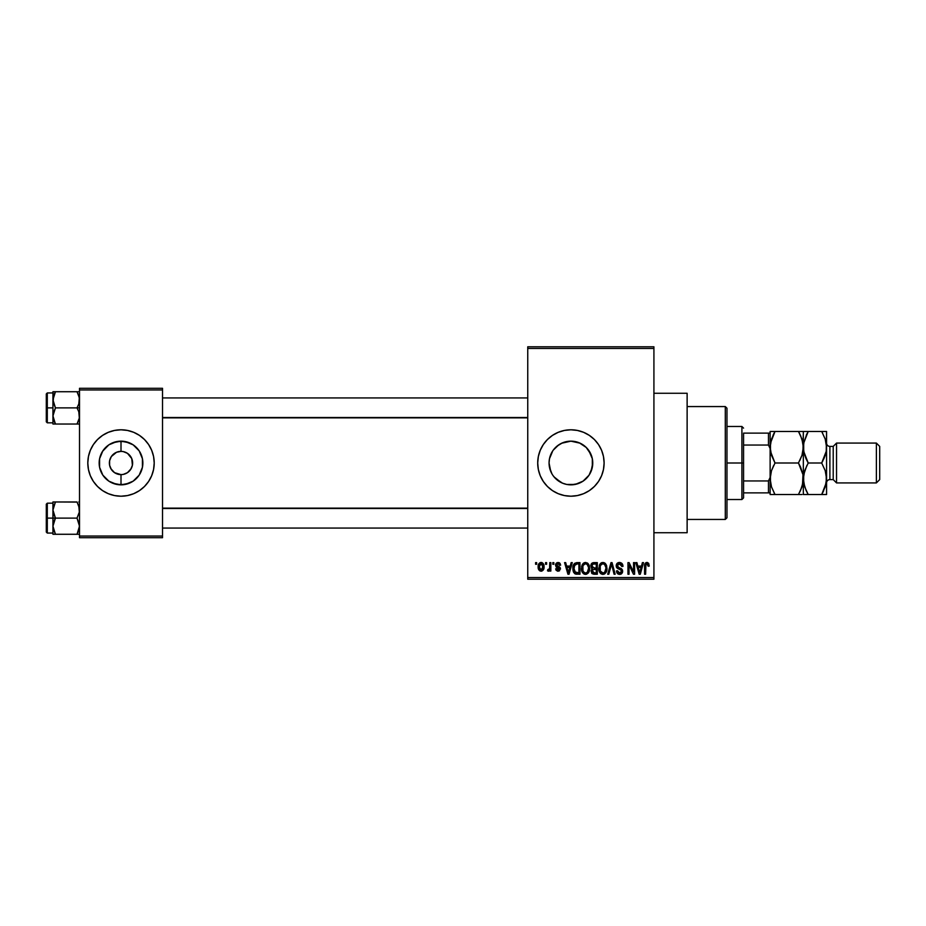 <?xml version="1.0" encoding="UTF-8"?>
<svg xmlns="http://www.w3.org/2000/svg" width="926" height="926" viewBox="0 0 926 926"><rect width="100%" height="100%" fill="white"/><g stroke="black" fill="none" stroke-linecap="round" stroke-linejoin="round"><path stroke-width="1.39" d="M119.361 474.506L114.546 472.665L110.831 468.614L114.546 472.665L121.005 474.621L121.005 484.842A21.842 21.842 0 0 1 99.163 463A21.842 21.842 0 0 1 121.005 441.158L121.005 451.379L116.56 452.258L121.005 451.379A11.621 11.621 0 0 0 109.384 463A11.621 11.621 0 0 0 121.005 474.621L120.866 474.621M111.34 469.459L109.604 465.269L109.604 460.731L111.34 456.541L116.56 452.258M578.044 483.65L570.914 484.842L566.596 484.414L570.914 484.842A21.842 21.842 0 0 1 549.06 463A21.842 21.842 0 0 1 570.914 441.158L562.499 442.836L557.035 446.124L554.037 449.122M554.037 476.878L561.202 482.573M551.954 473.869L549.477 467.26L550.739 471.403L549.06 463L549.477 458.74L551.919 452.189M549.477 458.74L552.776 450.823L550.75 454.585M558.285 445.163L562.545 442.813L570.914 441.158L580.162 443.207M570.891 429.791A33.209 33.209 0 0 0 564.455 430.428L570.914 429.791L577.384 430.44L583.611 432.326L589.353 435.394L594.388 439.526L598.52 444.549L601.587 450.291L603.474 456.518L604.111 463L603.474 469.482L601.587 475.709L598.52 481.451L594.388 486.474L589.353 490.606L583.611 493.674L577.384 495.56L570.914 496.209A33.209 33.209 0 0 1 537.705 463A33.209 33.209 0 0 1 570.914 429.791A33.209 33.209 0 0 1 604.111 463A33.209 33.209 0 0 1 570.914 496.209L564.432 495.56A33.209 33.209 0 0 0 570.891 496.209M564.409 430.44A33.209 33.209 0 0 0 564.409 495.56M653.918 532.728L687.127 532.728L687.127 393.272L653.918 393.272L687.127 393.272L687.127 532.728L653.918 532.728M102.508 451.379L108.874 444.839L116.745 441.575L125.265 441.575L133.147 444.839L139.178 450.858L142.43 458.74L142.43 467.26L139.178 475.142L133.147 481.161L125.265 484.425L116.745 484.425L108.874 481.161L102.844 475.142L99.58 467.26L99.58 458.74L102.844 450.858M120.044 474.587L121.005 474.621A11.621 11.621 0 0 1 109.384 463A11.621 11.621 0 0 1 121.005 451.379L123.274 451.599L121.005 451.379A11.621 11.621 0 0 1 132.626 463A11.621 11.621 0 0 1 121.005 474.621L123.274 474.401L121.005 474.621A11.621 11.621 0 0 0 132.626 463A11.621 11.621 0 0 0 121.005 451.379L121.005 441.158A21.842 21.842 0 0 1 142.859 463A21.842 21.842 0 0 1 121.005 484.842L121.005 474.621L119.489 474.517M111.34 456.541L110.831 457.386M144.491 439.526A33.209 33.209 0 0 0 90.331 450.279L93.399 444.549L97.531 439.526L102.566 435.394L108.296 432.326L114.535 430.44L121.005 429.791L127.487 430.44L133.714 432.326L139.456 435.394L144.491 439.526L148.611 444.549L151.679 450.291L153.577 456.518L154.214 463L153.577 469.482L151.679 475.709L148.611 481.451L144.491 486.474L139.456 490.606L133.714 493.674L127.487 495.56L121.005 496.209A33.209 33.209 0 0 1 87.808 463A33.209 33.209 0 0 1 121.005 429.791A33.209 33.209 0 0 1 154.214 463A33.209 33.209 0 0 1 121.005 496.209L114.535 495.56L108.296 493.674A33.209 33.209 0 0 0 151.679 475.721L148.611 481.451M90.331 450.302A33.209 33.209 0 0 0 90.331 475.698M97.531 486.474A33.209 33.209 0 0 0 108.296 493.674L102.566 490.606L97.531 486.474L93.399 481.451L90.331 475.709L88.445 469.482L87.808 463L88.445 456.518L90.331 450.291L93.399 444.549M125.45 473.742L123.274 474.401L127.464 472.665L131.179 468.614M131.179 457.386L127.464 453.335L123.274 451.599L127.464 453.335L131.747 458.555L132.406 465.269L130.67 469.459M527.751 348.454L527.751 577.546L653.918 577.546L653.918 348.454L527.751 348.454L527.751 346.787L653.918 346.787L653.918 348.454L653.918 346.787L527.751 346.787L527.751 579.213L653.918 579.213L653.918 348.454L527.751 348.454M545.553 564.27L545.553 562.614L546.606 562.614L546.606 564.27L545.553 564.27L546.606 564.27L546.606 562.614L545.553 562.614L546.606 562.614L546.606 564.27L545.553 564.27L545.553 562.614L545.553 564.27M549.685 569.953L548.516 571.215L547.521 570.763L547.822 569.548L549.581 568.714L549.778 562.614L550.843 562.614L550.843 571.064L549.778 571.064L549.778 569.71L548.782 571.168L547.521 570.763L547.822 569.548L549.419 569.143L549.778 566.99L549.581 568.714L547.822 569.548L547.521 570.763L548.516 571.215L549.778 569.71L549.778 571.064L550.843 571.064L550.843 562.614L549.778 562.614L550.843 562.614L550.843 571.064L549.778 571.064M552.799 564.27L552.799 562.614L553.852 562.614L553.852 564.27L552.799 564.27L553.852 564.27L553.852 562.614L552.799 562.614L553.852 562.614L553.852 564.27L552.799 564.27L552.799 562.614L552.799 564.27M555.519 565.184L557.035 562.638L560.08 563.459L560.647 565.173L559.593 565.323L557.996 563.668L556.572 564.976L560.311 567.823L559.489 570.856L557.637 571.18L556.063 570.173L555.669 568.795L556.723 568.645L557.811 569.988L559.443 568.969L556.132 566.99L555.519 565.184L559.443 568.969L558.077 569.999L556.723 568.645L555.669 568.795L558.112 571.215L560.496 568.807L556.572 564.976L557.996 563.668L559.593 565.323L560.647 565.173L558.065 562.464L555.519 565.184M571.157 562.614L570.242 566.075L571.157 562.614L572.268 562.614L569.05 574.236L567.939 574.236L564.571 562.614L565.682 562.614L566.596 566.075L570.242 566.075L566.596 566.075L565.682 562.614L564.571 562.614L567.939 574.236L569.05 574.236L572.268 562.614L571.157 562.614L572.268 562.614L569.05 574.236L567.939 574.236L564.571 562.614L565.682 562.614M585.776 562.464L588.022 563.54L589.387 566.203L589.457 570.312L588.542 572.685L586.552 574.236L584.549 574.236L581.875 571.238L582.026 565.207L583.426 563.205L585.545 562.464L582.523 564.235L581.47 568.414C581.296 571.631 582.651 573.622 585.545 574.386C588.496 573.599 589.85 571.562 589.63 568.263L588.577 564.281L585.556 562.464M602.016 562.568L604.666 562.95L606.414 565.207L606.97 568.784L606.16 572.245L604.319 574.074L602.398 574.34L600.395 573.275L599.238 571.238L599.377 565.207L600.789 563.205L602.907 562.464L599.886 564.235L598.833 568.414C598.647 571.631 600.002 573.622 602.895 574.386C605.847 573.599 607.213 571.562 606.981 568.263L606.113 564.582M647.436 562.499L648.709 563.436L649.242 566.075L648.188 566.237L647.448 563.957L645.931 564.339L645.619 574.236L644.565 574.236L644.739 564.42L646.95 562.464C645.098 562.927 644.299 564.223 644.565 566.342L644.565 574.236L645.619 574.236L645.769 564.698L646.904 563.818L648.188 566.237L649.242 566.075L648.605 563.274L646.95 562.464L648.605 563.274M564.432 495.56L558.204 493.674L552.463 490.606L547.428 486.474L543.307 481.451L540.24 475.709L538.342 469.482L537.705 463L538.342 456.518L540.24 450.291L543.307 444.549L547.428 439.526L552.463 435.394L558.204 432.326L564.432 430.44M642.401 562.614L641.487 566.075L642.401 562.614L643.501 562.614L640.294 574.236L639.183 574.236L635.803 562.614L636.914 562.614L637.829 566.075L641.487 566.075L637.829 566.075L636.914 562.614L635.803 562.614L639.183 574.236L640.294 574.236L643.501 562.614L642.401 562.614L643.501 562.614L640.294 574.236L639.183 574.236L635.803 562.614L636.914 562.614M633.546 562.614L633.546 571.909L633.546 562.614L634.599 562.614L634.599 574.236L633.477 574.236L629.02 564.918L629.02 574.236L627.955 574.236L627.955 562.614L629.09 562.614L633.546 571.909L629.09 562.614L627.955 562.614L627.955 574.236L629.02 574.236L629.02 564.918L633.477 574.236L634.599 574.236L634.599 562.614L633.546 562.614L634.599 562.614L634.599 574.236L633.477 574.236M619.482 562.464C617.399 562.603 616.299 563.726 616.184 565.832L617.086 563.402L619.853 562.476L622.087 563.621L622.978 566.388L621.925 566.538L621.242 564.617L619.899 563.865L618.186 564.084L617.318 565.196L617.735 567.082L621.473 568.68L622.503 570.057L622.492 572.418L621.427 573.877L619.008 574.328L617.318 573.368L616.485 570.914L617.549 570.763L618.255 572.569L619.83 573.02L621.346 572.21L621.554 570.532L617.086 568.124L616.184 565.832L617.792 568.599L621.288 569.976L621.624 571.157L619.633 573.02L617.549 570.763L616.485 570.914C616.554 573.02 617.619 574.178 619.668 574.386L622.677 571.203L617.248 565.809L619.39 563.818L621.925 566.538L622.978 566.388C622.932 564.015 621.763 562.707 619.482 562.464L619.853 562.476M611.368 564.883L608.787 574.236L607.688 574.236L611.01 562.614L612.04 562.614L615.165 574.236L614.077 574.236L611.588 563.969L608.787 574.236L607.688 574.236L608.787 574.236L611.588 563.969L614.077 574.236L615.165 574.236L612.04 562.614L611.01 562.614L612.04 562.614L615.165 574.236L614.077 574.236L611.785 564.883M594.052 562.614C591.922 562.695 590.857 563.841 590.834 566.018L592.409 562.904L597.316 562.614L597.316 574.236L591.911 573.46L591.147 570.96L592.281 568.877L590.834 566.018L592.281 568.877L591.135 571.307L594.041 574.236L597.316 574.236L597.316 562.614L594.052 562.614L597.316 562.614L597.316 574.236L594.041 574.236M573.669 564.49L576.875 562.614C573.923 563.216 572.592 565.184 572.87 568.483L574.525 563.355L579.965 562.614L579.965 574.236L574.641 573.622L573.333 571.643L572.87 568.483L575.335 574.016L579.965 574.236L579.965 562.614L576.875 562.614L579.965 562.614L579.965 574.236M539.175 570.323L538.156 566.92L539.129 563.378L541.826 562.557L543.759 564.652L543.724 569.12L541.837 571.111L539.187 570.323L538.156 566.92C538.006 569.259 538.99 570.694 541.108 571.215C543.249 570.682 544.222 569.224 544.048 566.839C544.222 564.455 543.238 562.996 541.108 562.464L541.293 562.464M535.598 564.27L535.598 562.614L536.652 562.614L536.652 564.27L535.598 564.27L536.652 564.27L536.652 562.614L535.598 562.614L536.652 562.614L536.652 564.27L535.598 564.27L535.598 562.614L535.598 564.27M79.509 388.295L162.513 388.295L162.513 389.95L79.509 389.95L79.509 536.05L162.513 536.05L162.513 388.295L79.509 388.295L79.509 389.95L79.509 388.295M79.509 537.705L162.513 537.705L162.513 389.95L79.509 389.95L79.509 537.705L79.509 536.05L162.513 536.05L162.513 537.705L79.509 537.705M151.69 475.698A33.209 33.209 0 0 0 151.69 450.302M151.679 450.291L148.611 444.549M90.331 475.709L93.399 481.451M121.966 451.413L121.144 451.379M527.751 579.213L527.751 577.546L653.918 577.546L653.918 579.213L527.751 579.213M561.573 443.253L570.914 441.158A21.842 21.842 0 0 1 592.756 463A21.842 21.842 0 0 1 570.914 484.842L575.208 484.425L566.643 484.425L562.487 483.152M580.498 482.631L575.173 484.425M583.426 480.907L579.271 483.187M590.001 452.374L592.339 458.717L592.756 463.012L591.066 471.415L588.728 475.64M588.728 450.349L592.339 458.74L592.339 467.283L589.063 475.165L583.044 481.161M591.089 471.392L589.075 475.142M586.123 447.316L591.066 454.585L592.327 458.694L592.327 467.294M575.196 441.575L570.914 441.158L579.271 442.813L586.355 447.547L583.461 445.117M558.772 444.839L553.227 450.175M562.545 483.187L555.287 478.279M553.123 475.686L555.461 478.453M566.619 484.425L563.795 483.661M570.925 496.209A33.209 33.209 0 0 0 577.373 495.572M577.407 495.56A33.209 33.209 0 0 0 577.407 430.44M577.373 430.428A33.209 33.209 0 0 0 570.925 429.791M598.52 481.451L601.587 475.709M601.587 450.291L598.52 444.549M583.079 444.85L579.317 442.836M587.779 449.11L586.343 447.536M575.208 484.425L583.079 481.15L587.779 476.878M618.267 572.569L617.63 571.377M649.242 566.075L648.165 565.855M646.996 563.818L645.769 564.698L645.619 566.249L645.769 564.698L646.904 563.818L645.769 564.698M645.619 574.236L644.565 574.236L644.565 566.018M644.577 565.693L645.711 562.811M646.313 562.533L646.95 562.464M644.936 563.795L644.739 564.42M640.144 570.821L641.128 567.441L640.144 570.821M639.218 571.226L638.188 567.441L641.128 567.441L638.188 567.441L639.38 571.817M629.02 574.236L627.955 574.236L627.955 562.614L629.09 562.614M622.006 563.517L622.978 566.388L621.925 566.538L621.242 564.617M617.387 564.999L617.248 565.809M617.573 566.909L619.517 567.893M622.677 571.203L622.249 572.974M621.103 574.074L620.281 574.328M619.98 574.375L619.008 574.328M618.383 574.143L617.804 573.819M616.693 572.222L616.542 571.573M616.508 571.238L617.596 571.192M618.348 572.638L619.205 572.986M619.216 572.997L620.026 572.997M621.612 571.423L621.288 569.976L618.927 569.004M621.624 571.157L621.288 569.976L617.792 568.599M616.566 567.464L616.276 566.677M616.693 563.922L618.105 562.695M618.174 562.672L619.147 562.476M611.01 562.614L607.688 574.236L611.01 562.614M606.38 565.115L606.738 566.156M606.947 569.293L606.819 570.266M604.828 573.784L603.15 574.375M601.437 574.051L600.696 573.553M598.937 569.918L599.631 572.175M599.735 564.466L600.152 563.865M601.171 562.927L601.981 562.58M605.673 563.899L603.798 562.568M604.666 562.95L605.384 563.552M599.33 571.516L599.689 572.291L599.33 571.516M602.676 573.009L604.377 572.557M602.05 572.87L600.731 571.828L602.467 572.986M600.418 571.273L599.886 568.448L600.337 571.076L603.092 573.02M602.525 563.841L600.476 565.439L599.886 568.448C599.689 565.96 600.708 564.42 602.919 563.818L602.525 563.841M602.722 563.83L602.919 563.818C605.06 564.385 606.067 565.855 605.928 568.251L604.678 572.303L605.928 568.251C606.171 570.81 605.153 572.395 602.895 573.02L602.236 572.928M600.233 565.994L600.337 571.076M605.893 567.499L604.609 564.49M605.592 566.006L604.863 564.756M593.751 574.224L591.911 573.46M592.281 573.784L591.575 572.986M591.193 570.613L591.841 569.259M591.899 568.657L591.135 567.673M590.869 565.358L591.019 564.675M591.621 563.517L592.409 562.904M591.888 566.018L592.108 564.895L591.888 566.018L594.179 568.043L591.888 566.018L592.929 564.119L591.888 566.018L592.513 567.615L596.263 568.043L594.179 568.043M592.652 572.453L594.423 572.87L592.2 570.867L593.149 572.754M592.2 570.867L593.172 569.513L592.397 570.138M594.284 569.397L596.263 569.397L596.263 572.87L594.423 572.87L596.263 572.87L596.263 569.397L593.172 569.513L592.223 571.527M593.196 564.038L596.263 563.969L596.263 568.043L596.263 563.969L592.929 564.119M593.809 572.858L594.423 572.87M588.762 564.582L589.376 566.156M589.584 569.34L589.457 570.323M588.23 573.09L585.29 574.375M584.086 574.051L583.334 573.553M582.662 572.812L582.269 572.164M581.597 566.758L581.736 566.087M582.385 564.466L583.403 563.228M583.426 563.205L584.63 562.58M587.304 562.95L588.033 563.552M581.655 570.404L582.338 572.291M585.325 573.009L587.026 572.557M585.105 572.986L583.16 571.458L582.535 568.448L583.067 571.273M585.174 563.841L583.125 565.439L582.535 568.448C582.338 565.96 583.345 564.42 585.556 563.818L585.174 563.841M585.359 563.83L585.556 563.818C587.709 564.385 588.716 565.855 588.566 568.251L587.327 572.303L588.566 568.251C588.809 570.81 587.802 572.395 585.533 573.02L585.73 573.02M582.882 565.994L582.975 571.076M588.542 567.499L587.246 564.49M577.002 574.236L575.335 574.016M573.669 572.407L573.044 570.555M573.333 571.643L572.893 569.305M575.023 564.571L574.351 565.659L577.014 563.969L578.912 563.969L578.912 572.87L575.532 572.638L573.923 568.495L574.201 566.145M576.389 564.003L575.208 564.409M574.051 570.127L575.717 572.719M574.687 571.863L578.912 572.87L578.912 563.969L576.794 563.969M575.532 572.638L577.037 572.87L575.532 572.638M574.733 564.895L573.946 569.085M568.518 572.465L569.895 567.441L566.955 567.441L568.425 573.02L566.955 567.441L569.895 567.441L568.24 572.199M559.003 562.603L559.605 562.939M560.647 565.173L559.466 564.71M558.633 563.772L557.475 563.737M556.572 564.976L556.839 565.74L556.595 564.71L557.996 563.668L556.572 564.976L557.88 566.214L556.781 565.659M559.501 566.874L560.485 569.039M555.716 569.12L556.769 568.911M557.753 569.976L556.723 568.645L558.552 569.965M558.077 569.999L559.443 568.969L557.892 567.788L559.431 569.096M555.577 564.524L556.179 563.24M548.516 571.215L547.741 570.937M547.822 569.548L548.736 569.687M548.586 569.698L549.512 568.934M549.778 562.614L549.778 566.99M541.467 562.487L542.161 562.684M542.856 563.17L543.62 564.293M543.747 564.652L543.932 565.369M540.008 570.96L539.198 570.347M540.911 562.464L541.108 562.464C538.932 563.008 537.96 564.501 538.156 566.92L538.156 566.92M538.272 565.427L538.839 563.795M539.927 562.742L540.726 562.487M538.284 568.367L538.504 569.166M540.147 564.027L539.233 566.33L539.754 569.201M539.557 568.853L541.131 569.999L539.221 566.839L541.073 563.668L542.995 566.839L541.131 569.999L542.242 569.467L542.729 565.022M542.925 565.809L541.328 563.691M542.289 564.258L541.583 563.749M639.496 572.303L639.993 571.365M601.796 564.073L601.171 564.524M600.905 564.802L600.476 565.439M587.941 565.358L587.512 564.756M584.445 564.073L583.808 564.524M583.554 564.802L583.125 565.439M574.351 565.659L573.946 567.777M539.233 566.33L539.233 567.36M542.404 569.27L542.821 568.356M542.925 567.858L542.972 566.33M108.874 481.161L112.648 483.187L121.005 484.842L129.362 483.187L133.147 481.161M133.147 444.839L129.362 442.813L121.005 441.158L112.648 442.813L108.874 444.839M725.301 406.56L726.968 408.216L726.968 517.784L725.301 519.44L687.127 519.44L725.301 519.44L725.301 406.56L687.127 406.56L725.301 406.56L725.301 519.44L726.968 517.784L726.968 408.216L725.301 406.56M53.129 512.159L52.944 518.12L55.444 518.12L52.944 510.041L55.444 501.961L77.008 501.961L79.323 507.911L79.323 512.124L77.008 518.12L55.444 518.12L53.129 512.159M77.078 502.1L52.944 501.961L52.944 518.12L46.3 518.12L46.3 532.068L46.3 504.172L46.3 518.12L47.295 518.12L47.295 503.177L47.295 518.12L52.944 518.12L52.944 526.2L55.444 518.12L77.008 518.12L79.323 524.07L79.323 528.283L77.008 534.279L55.444 534.279L52.944 526.2L52.944 534.279L79.323 534.279L77.008 534.279L79.509 526.2L77.008 518.12L79.323 512.124L78.803 505.862L79.358 508.154M79.509 534.279L77.008 534.279L78.803 530.378L77.008 534.279M53.083 528.075L55.444 534.279L52.944 526.2L52.944 534.279L55.444 534.279M55.444 501.961L53.118 507.934L55.444 501.961L53.118 501.961L55.444 501.961L53.118 507.934M53.639 501.961L52.944 501.961L53.639 501.961L52.944 501.961L53.083 508.154M52.944 526.419L53.639 522.044L55.444 518.12L52.944 518.12L52.944 526.2M47.295 518.12L47.295 533.063L47.295 518.12M79.509 501.961L78.803 501.961L79.509 501.961M77.008 501.961L78.803 505.885M527.751 508.478L162.513 508.478L527.751 508.478M162.513 417.522L527.751 417.522L162.513 417.522M743.566 433.113L743.566 445.047L743.566 433.113L768.464 433.113L743.566 433.113M743.566 463L743.566 445.047L743.566 480.953L743.566 463L741.911 463L743.566 463M726.968 426.481L741.911 426.481L741.911 463L741.911 426.481L743.566 428.136M726.968 463L741.911 463L726.968 463M770.131 492.887L743.566 492.887L743.566 497.864L743.566 480.953L743.566 492.887L770.131 492.887L770.131 477.469L768.464 480.953L743.566 480.953L768.464 480.953L768.464 492.887L768.464 480.953L770.131 477.469L770.131 494.542L775.004 494.542L771.508 486.926L770.131 478.777L771.485 470.674L775.004 463L770.49 451.379L770.131 447.223L771.485 439.132L775.004 431.458L798.455 431.458L801.962 439.074L803.328 447.223L801.974 455.326L798.455 463L775.004 463L798.455 463L802.969 474.621L803.328 478.777L801.974 486.868L798.455 494.542L775.004 494.542L801.916 494.542M726.968 499.519L741.911 499.519L741.911 463L741.911 499.519L743.566 497.864M802.969 451.379L803.328 431.458L770.131 431.458L770.131 433.113L768.464 433.113L768.464 445.047L770.131 448.531L770.131 433.113L770.131 477.469M770.131 448.531L768.464 445.047L743.566 445.047L768.464 445.047L768.464 433.113L770.131 433.113M79.323 413.841L79.323 418.089L77.008 424.039L78.803 420.126L77.008 424.039L55.444 424.039L52.944 415.959L55.444 407.88L53.129 401.93L53.639 395.645L53.118 397.694L55.444 391.721L53.65 395.622L55.444 391.721L52.944 391.721L53.639 391.721L52.944 391.721L52.944 407.88L46.3 407.88L46.3 421.828L46.3 393.932L47.295 422.823L47.295 407.88L52.944 407.88L52.944 424.039L79.323 424.039L77.008 424.039L79.323 418.054L78.803 411.792L79.323 413.841M77.008 407.88L78.803 411.792L77.008 407.88L55.444 407.88L79.509 407.88L77.008 407.88L78.803 403.956L77.008 407.88M53.083 417.846L53.118 413.876L55.444 407.88L52.944 399.8L52.944 424.039M79.358 397.925L78.803 395.645L79.509 399.8L78.803 403.956L79.323 397.682L77.008 391.721L55.444 391.721L77.008 391.721L78.803 395.622L77.008 391.721L79.323 391.721L77.008 391.721M79.509 391.721L78.803 391.721L79.509 391.721M79.509 424.039L78.803 424.039L79.509 424.039M52.944 392.937L47.295 392.937L47.295 407.88L47.295 392.937L46.3 393.932M53.129 391.721L52.944 399.8L55.444 391.721L53.639 391.721L55.444 391.721M55.363 423.9L53.639 420.115M53.118 424.039L55.444 424.039M79.034 396.397L78.803 395.657L79.034 396.397M77.008 424.039L78.803 424.039M53.419 506.626L53.639 505.885M79.034 529.603L78.803 530.343M53.419 396.386L53.639 395.657M79.034 419.374L78.803 420.115M836.537 443.079L833.215 446.401L833.215 479.599L836.537 482.921L836.537 443.079L836.537 482.921L876.378 482.921L879.7 479.599L879.7 446.401L876.378 443.079L876.378 482.921L876.378 443.079L836.537 443.079L876.378 443.079L879.7 446.401L879.7 479.599L876.378 482.921L836.537 482.921L833.215 479.599L833.215 446.401L829.893 446.401A3.322 3.322 0 0 1 826.571 443.079A3.322 3.322 0 0 0 829.893 446.401L829.893 479.599L833.215 479.599L829.893 479.599A3.322 3.322 0 0 0 826.571 482.921A3.322 3.322 0 0 1 829.893 479.599L829.893 446.401L833.215 446.401L836.537 443.079M770.478 494.542L773.048 494.542L770.131 494.542L770.131 492.146M770.49 474.621L770.478 482.851L770.131 478.777L771.508 486.926L774.969 494.542M798.455 494.542L800.423 494.542L798.455 494.542L801.962 486.891L799.809 492.03M802.483 485.143L802.981 474.656L803.328 478.777L802.981 474.656L800.562 467.063M775.004 463L771.497 470.651L775.004 463L771.508 455.372L770.131 447.223L770.49 451.344L770.478 443.149L775.004 431.458L773.048 435.208M798.455 463L801.962 455.349L798.455 463L800.539 467.017M803.687 494.542L808.213 494.542L804.706 486.926L803.328 478.777L804.694 470.674L808.213 463L803.699 451.379L803.687 443.149L808.213 431.458L803.328 431.458L803.328 494.542L803.328 447.223L802.981 443.114L803.328 447.223L802.981 443.114L800.562 435.521M770.976 440.857L770.131 447.223M799.358 433.09L798.49 431.458M800.55 435.498L798.455 431.458L800.411 431.458M799.775 460.558L801.974 455.326L803.328 447.223L803.687 451.344L803.687 443.149L806.847 433.97M802.495 485.12L802.969 482.921M800.423 494.542L801.962 494.542M803.699 474.621L802.981 482.851L800.423 490.78M775.004 431.458L773.048 431.458L775.004 431.458L773.65 433.97M773.048 431.458L771.543 431.458M770.131 433.854L770.131 431.458L771.497 431.458M770.964 440.88L770.49 443.079M773.685 465.442L771.485 470.674L770.131 478.777M774.101 492.91L775.004 494.542L773.048 494.542M770.131 450.927L770.131 475.073M806.118 490.502L803.699 482.921L803.328 478.777L803.687 482.886L803.687 474.691L806.882 465.442M807.31 492.91L808.178 494.542M804.219 453.763L803.328 447.223L804.173 440.88M806.129 458.983L804.15 453.474M822.601 433.09L821.698 431.458L806.245 431.458L821.732 431.458L825.205 439.074L826.571 447.223L826.571 494.542L826.571 431.458L826.223 451.309L821.698 463L825.205 470.628L826.571 478.777L825.216 486.868L821.698 494.542L826.571 494.542L821.698 494.542L823.052 492.03M803.328 431.458L806.245 431.458M826.223 431.458L821.698 431.458L825.205 439.074L826.571 447.223L826.223 451.309L823.665 459.238L825.205 455.372L821.698 463L825.205 470.628L826.571 478.777L826.223 474.656L826.223 482.851L821.698 494.542L823.654 490.792M825.737 485.12L826.571 478.777M826.212 451.379L826.571 447.223M823.017 460.558L821.698 463L808.213 463L821.698 463M806.106 490.479L808.213 494.542L823.665 494.542M825.726 485.143L826.223 482.886M806.257 494.542L821.698 494.542M808.213 463L806.106 458.937M823.654 431.458L821.698 431.458M808.213 431.458L806.245 435.208M804.185 440.857L803.699 443.079M52.944 503.177L47.295 503.177L46.3 504.172M52.944 533.063L47.295 533.063L46.3 532.068M162.513 528.075L527.751 528.075M162.513 508.154L527.751 508.154M527.751 397.925L162.513 397.925M527.751 417.846L162.513 417.846M52.944 422.823L47.295 422.823L46.3 421.828"/></g></svg>
